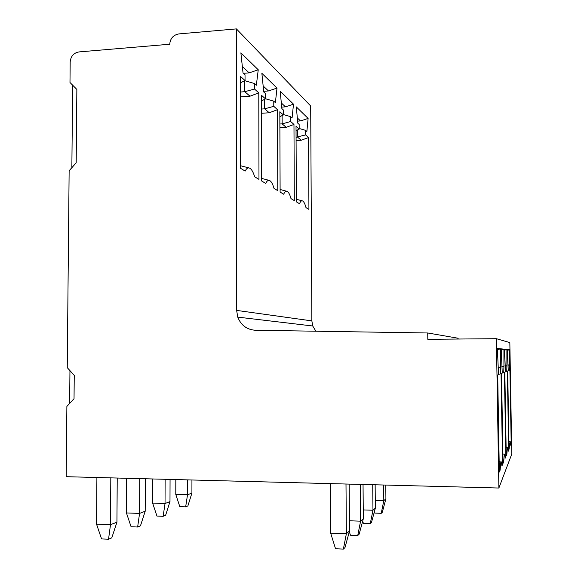 <?xml version="1.0" encoding="UTF-8"?>
<svg xmlns="http://www.w3.org/2000/svg" width="578" height="578" viewBox="0 0 578 578"><rect width="100%" height="100%" fill="white"/><g stroke="black" fill="none" stroke-linecap="round" stroke-linejoin="round"><path stroke-width="0.87" d="M498.879 488.027L496.379 338.694L509.839 342.573L511.79 453.997L498.879 488.027L66.21 476.698L66.882 406.421L74.035 398.69L74.251 375.375L67.25 367.63L69.136 170.756L76.188 162.815L76.86 89.445L69.981 82.488L70.176 61.969C70.754 56.283 73.673 52.938 78.94 51.926L169.715 44.239C170.279 38.415 173.335 34.969 178.869 33.914L236.409 28.9L310.689 105.991L311.86 320.891L236.64 310.4L237.753 317.112C240.997 325.291 246.885 329.67 255.425 330.262L427.727 332.979L458.123 338.231L458.137 339.04M506.241 454.294L506.827 454.474L506.263 455.796L504.825 372.088L505.461 371.835L504.507 349.206L506.892 349.466L504.536 350.174M506.827 454.474L507.376 447.603C507.643 446.794 507.91 448.022 508.192 451.288L508.705 450.074L508.062 449.872M505.056 365.441L506.913 365.982L506.754 371.314L507.332 371.083L508.705 450.074M506.913 365.982L506.892 349.466M503.026 461.576L503.705 461.786L503.055 463.31L501.523 373.417L502.26 373.121L501.191 348.852L503.937 349.148L501.234 349.957M503.705 461.786L504.341 454.308C504.645 453.39 504.955 454.669 505.266 458.123L505.858 456.743L505.107 456.504M501.805 366.185L503.937 366.813L503.741 372.528L504.406 372.254L505.858 456.743M503.937 366.813L503.937 349.148M499.298 470.008L500.093 470.246L499.334 472.024L497.709 374.949L498.554 374.609L497.362 348.44L500.541 348.78L497.405 349.726M500.093 470.246L500.837 462.053C501.191 460.998 501.552 462.321 501.906 466.005L502.585 464.401L501.697 464.12M498.041 367.037L500.505 367.767L500.281 373.915L501.047 373.605L502.585 464.401M500.505 367.767L500.541 348.78M510.75 445.284L511.205 444.222L509.904 370.05L509.391 370.252L509.493 349.741L507.39 349.517L508.257 370.715L507.701 370.939L509.059 449.25L510.027 441.736C510.266 441.021 510.504 442.206 510.75 445.284M511.205 444.222L510.641 444.049M507.419 350.369L509.493 349.741M509.529 365.253L507.903 364.776M507.903 364.913L509.305 365.318M508.257 370.592L509.391 370.252M506.66 366.055L505.064 365.599M506.754 371.314L505.454 371.705M503.648 366.893L501.812 366.373M503.741 372.528L502.253 372.969M498.084 368.229L498.453 368.338M500.172 367.861L498.048 367.254M500.281 373.915L498.554 374.436M496.379 338.694L427.807 339.308L427.727 332.979M315.87 331.216L312.741 325.992L311.86 320.891M236.64 310.4L236.409 28.9M293.508 104.17L292.078 117.955L290.662 116.655L290.683 121.503L293.971 124.451L294.303 200.602L290.994 198.615C289.744 194.085 288.314 191.621 286.702 191.231C285.59 191.065 284.593 192.069 283.704 194.237L280.113 192.084L279.831 111.764L283.401 114.964L283.386 109.986L281.869 108.599L280.178 91.165L293.508 104.17L285.467 106.851L281.327 102.978M277.014 88.08L275.374 102.646L273.762 101.172L273.784 106.33L277.512 109.676L277.78 190.675L274.03 188.428C272.606 183.522 270.974 180.835 269.138 180.365C267.881 180.155 266.747 181.181 265.736 183.443L261.646 180.979L261.444 95.247L265.512 98.903L265.497 93.593L263.77 92.01L261.863 73.305L277.014 88.08L268.474 90.956L263.156 85.978M258.25 69.779L256.35 85.212L254.515 83.528L254.522 89.041L258.785 92.87L258.973 179.382L254.681 176.803C253.056 171.471 251.177 168.516 249.06 167.945C247.622 167.678 246.322 168.718 245.166 171.081L240.455 168.249L240.354 76.318L245.036 80.523L245.029 74.837L243.042 73.016L240.874 52.836L258.25 69.779L249.147 72.871L242.348 66.506M305.993 207.632L308.927 209.395L308.551 137.542L305.632 134.92L305.603 130.353L306.867 131.502L308.117 118.418L296.304 106.894L297.815 123.215L299.158 124.443L299.18 129.132L296.023 126.3L296.362 201.845L299.534 203.745C300.322 201.664 301.21 200.689 302.193 200.819C303.616 201.137 304.881 203.413 305.993 207.632M297.562 129.891L297.598 137.159L301.174 140.237L296.088 140.533M301.174 140.237L308.551 137.542M305.632 134.92L296.073 137.246M296.044 130.606L299.18 129.132M297.323 117.948L300.524 120.939L308.117 118.418M300.524 120.939L297.619 121.127M299.173 128.482L305.603 130.353M283.401 114.964L279.853 116.684M285.467 106.851L281.724 107.103M293.971 124.451L286.175 127.326L282.143 123.865L282.115 115.593M290.683 121.503L282.143 123.865L279.875 124.01M290.662 116.655L283.401 114.545M286.175 127.326L279.889 127.716M265.512 98.903L261.451 100.926M268.474 90.956L263.698 91.295M277.512 109.676L269.247 112.768L264.681 108.837L264.659 99.329M273.784 106.33L264.681 108.837L261.473 109.047M273.762 101.172L265.504 98.766M269.247 112.768L261.48 113.274M245.036 80.523L240.361 82.929M249.147 72.871L243.36 73.305M258.785 92.87L249.992 96.201L244.776 91.707L244.718 80.682M254.522 89.041L244.776 91.707L240.376 92.025M254.515 83.528L244.761 80.682M249.992 96.201L240.376 96.873M72.633 85.168L71.86 167.692M69.952 370.621L69.642 403.437M175.828 479.567L175.784 494.428L187.525 494.775L187.554 479.877M372.731 484.725L372.962 510.244L375.353 508.127L371.473 522.534L370.26 523.682L372.962 510.244L363.259 509.926M370.26 523.682L363.396 523.437L362.688 521.125M375.353 508.127L375.136 484.79M360.289 484.4L360.593 521.168L363.331 518.748L359.14 534.188L357.746 535.503L360.593 521.168L349.452 520.778M357.746 535.503L350.434 535.221L349.336 531.659M363.331 518.748L363.042 484.472M330.349 483.613L330.667 533.14L346.374 533.74L345.998 484.024M343.368 549.1L346.374 533.74L349.531 530.944L344.979 547.576L343.368 549.1L335.536 548.768L330.667 533.14M349.531 530.944L349.177 484.111M375.281 500.404L383.806 500.656L383.655 485.014M381.234 513.307L382.311 512.289L385.916 498.792L383.806 500.656L381.234 513.307L374.775 513.091L374.371 511.768M385.916 498.792L385.779 485.065M191.918 493.07L187.525 494.775L185.668 506.848L187.886 505.916L191.918 493.07L191.939 479.993M185.668 506.848L179.809 506.653L175.784 494.428M169.99 501.588L165.633 515.251L163.141 516.298L165.033 503.517L169.99 501.588L170.062 479.422M163.141 516.298L156.956 516.082L152.635 503.113L165.033 503.517L165.12 479.292M152.635 503.113L152.744 478.967M145.194 511.227L140.468 525.814L137.636 527.006L139.573 513.409L145.194 511.227L145.345 478.772M137.636 527.006L131.083 526.753L126.438 512.946L139.573 513.409L139.746 478.627M126.438 512.946L126.647 478.281M116.937 522.201L111.778 537.858L108.534 539.216L110.499 524.701L116.937 522.201L117.226 478.035M108.534 539.216L101.569 538.927L96.54 524.167L110.499 524.701L110.817 477.869M96.54 524.167L96.902 477.5M510.027 441.736L508.922 441.397M507.376 447.603L506.118 447.213M504.341 454.308L502.896 453.86M500.837 462.053L499.154 461.526M312.741 325.992L237.753 317.112M302.193 200.819L296.348 199.273M286.702 191.231L280.106 189.497M269.138 180.365L261.639 178.4M249.06 167.945L240.448 165.705"/></g></svg>
